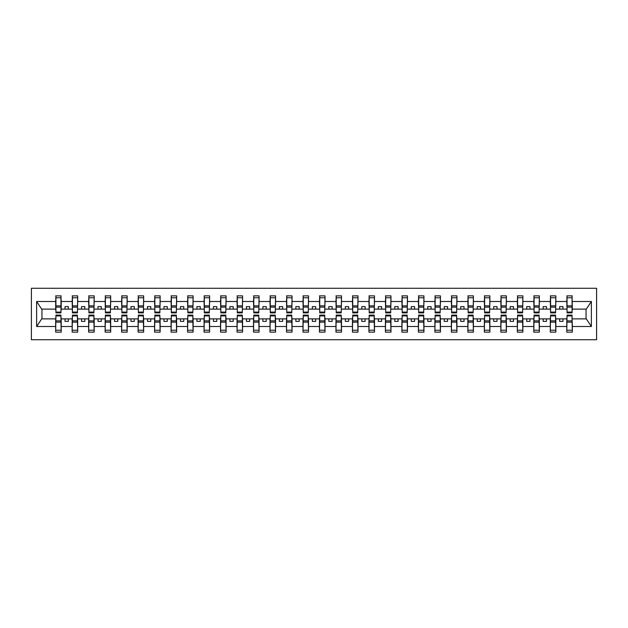 <?xml version="1.0" encoding="UTF-8"?>
<svg xmlns="http://www.w3.org/2000/svg" width="628" height="628" viewBox="0 0 628 628"><rect width="100%" height="100%" fill="white"/><g stroke="black" fill="none" stroke-linecap="round" stroke-linejoin="round"><path stroke-width="0.94" d="M31.4 339.724L596.6 339.724L596.6 288.276L31.4 288.276L31.4 339.724M567.053 316.904L566.794 318.883L555.843 318.883L555.576 316.904M572.069 311.096L572.328 309.117L586.317 309.117L591.38 301.503L591.38 326.497L572.328 326.497L572.328 332.134L566.794 332.134L566.794 318.883M572.069 316.904L572.328 326.497M550.568 316.904L550.301 318.883L539.358 318.883L539.091 316.904M566.794 326.497L555.843 326.497L555.843 332.134L550.301 332.134L550.301 318.883M555.843 326.497L555.843 318.883M534.075 316.904L533.816 318.883L522.865 318.883L522.606 316.904M550.301 326.497L539.358 326.497L539.358 332.134L533.816 332.134L533.816 318.883M539.358 326.497L539.358 318.883M517.59 316.904L517.331 318.883L506.38 318.883L506.113 316.904M533.816 326.497L522.865 326.497L522.865 332.134L517.331 332.134L517.331 318.883M522.865 326.497L522.865 318.883M501.105 316.904L500.838 318.883L489.895 318.883L489.628 316.904M517.331 326.497L506.38 326.497L506.38 332.134L500.838 332.134L500.838 318.883M506.38 326.497L506.38 318.883M484.612 316.904L484.353 318.883L473.402 318.883L473.143 316.904M500.838 326.497L489.895 326.497L489.895 332.134L484.353 332.134L484.353 318.883M489.895 326.497L489.895 318.883M468.127 316.904L467.86 318.883L456.917 318.883L456.65 316.904M484.353 326.497L473.402 326.497L473.402 332.134L467.86 332.134L467.86 318.883M473.402 326.497L473.402 318.883M451.642 316.904L451.375 318.883L440.424 318.883L440.165 316.904M467.86 326.497L456.917 326.497L456.917 332.134L451.375 332.134L451.375 318.883M456.917 326.497L456.917 318.883M435.149 316.904L434.89 318.883L423.939 318.883L423.68 316.904M451.375 326.497L440.424 326.497L440.424 332.134L434.89 332.134L434.89 318.883M440.424 326.497L440.424 318.883M418.664 316.904L418.397 318.883L407.454 318.883L407.187 316.904M434.89 326.497L423.939 326.497L423.939 332.134L418.397 332.134L418.397 318.883M423.939 326.497L423.939 318.883M402.179 316.904L401.912 318.883L390.961 318.883L390.702 316.904M418.397 326.497L407.454 326.497L407.454 332.134L401.912 332.134L401.912 318.883M407.454 326.497L407.454 318.883M385.686 316.904L385.427 318.883L374.476 318.883L374.209 316.904M401.912 326.497L390.961 326.497L390.961 332.134L385.427 332.134L385.427 318.883M390.961 326.497L390.961 318.883M369.201 316.904L368.934 318.883L357.991 318.883L357.724 316.904M385.427 326.497L374.476 326.497L374.476 332.134L368.934 332.134L368.934 318.883M374.476 326.497L374.476 318.883M352.716 316.904L352.449 318.883L341.499 318.883L341.24 316.904M368.934 326.497L357.991 326.497L357.991 332.134L352.449 332.134L352.449 318.883M357.991 326.497L357.991 318.883M336.223 316.904L335.964 318.883L325.014 318.883L324.747 316.904M352.449 326.497L341.499 326.497L341.499 332.134L335.964 332.134L335.964 318.883M341.499 326.497L341.499 318.883M319.738 316.904L319.471 318.883L308.529 318.883L308.262 316.904M335.964 326.497L325.014 326.497L325.014 332.134L319.471 332.134L319.471 318.883M325.014 326.497L325.014 318.883M303.253 316.904L302.986 318.883L292.036 318.883L291.777 316.904M319.471 326.497L308.529 326.497L308.529 332.134L302.986 332.134L302.986 318.883M308.529 326.497L308.529 318.883M286.761 316.904L286.501 318.883L275.551 318.883L275.284 316.904M302.986 326.497L292.036 326.497L292.036 332.134L286.501 332.134L286.501 318.883M292.036 326.497L292.036 318.883M270.276 316.904L270.009 318.883L259.066 318.883L258.799 316.904M286.501 326.497L275.551 326.497L275.551 332.134L270.009 332.134L270.009 318.883M275.551 326.497L275.551 318.883M253.791 316.904L253.524 318.883L242.573 318.883L242.314 316.904M270.009 326.497L259.066 326.497L259.066 332.134L253.524 332.134L253.524 318.883M259.066 326.497L259.066 318.883M237.298 316.904L237.039 318.883L226.088 318.883L225.821 316.904M253.524 326.497L242.573 326.497L242.573 332.134L237.039 332.134L237.039 318.883M242.573 326.497L242.573 318.883M220.813 316.904L220.546 318.883L209.603 318.883L209.336 316.904M237.039 326.497L226.088 326.497L226.088 332.134L220.546 332.134L220.546 318.883M226.088 326.497L226.088 318.883M204.32 316.904L204.061 318.883L193.11 318.883L192.851 316.904M220.546 326.497L209.603 326.497L209.603 332.134L204.061 332.134L204.061 318.883M209.603 326.497L209.603 318.883M187.835 316.904L187.576 318.883L176.625 318.883L176.358 316.904M204.061 326.497L193.11 326.497L193.11 332.134L187.576 332.134L187.576 318.883M193.11 326.497L193.11 318.883M171.35 316.904L171.083 318.883L160.14 318.883L159.873 316.904M187.576 326.497L176.625 326.497L176.625 332.134L171.083 332.134L171.083 318.883M176.625 326.497L176.625 318.883M154.857 316.904L154.598 318.883L143.647 318.883L143.388 316.904M171.083 326.497L160.14 326.497L160.14 332.134L154.598 332.134L154.598 318.883M160.14 326.497L160.14 318.883M138.372 316.904L138.105 318.883L127.162 318.883L126.895 316.904M154.598 326.497L143.647 326.497L143.647 332.134L138.105 332.134L138.105 318.883M143.647 326.497L143.647 318.883M121.887 316.904L121.62 318.883L110.669 318.883L110.41 316.904M138.105 326.497L127.162 326.497L127.162 332.134L121.62 332.134L121.62 318.883M127.162 326.497L127.162 318.883M105.394 316.904L105.135 318.883L94.184 318.883L93.925 316.904M121.62 326.497L110.669 326.497L110.669 332.134L105.135 332.134L105.135 318.883M110.669 326.497L110.669 318.883M88.909 316.904L88.642 318.883L77.699 318.883L77.432 316.904M105.135 326.497L94.184 326.497L94.184 332.134L88.642 332.134L88.642 318.883M94.184 326.497L94.184 318.883M72.424 316.904L72.157 318.883L61.206 318.883L60.947 316.904M88.642 326.497L77.699 326.497L77.699 332.134L72.157 332.134L72.157 318.883M77.699 326.497L77.699 318.883M567.053 312.085L572.069 312.085L572.069 312.877L567.053 312.877L567.053 295.866L566.794 301.503L555.843 301.503L555.576 311.096M567.053 311.096L566.794 301.503M550.568 312.085L555.576 312.085L555.576 312.877L550.568 312.877L550.568 295.866L550.301 301.503L539.358 301.503L539.091 311.096M550.568 311.096L550.301 301.503M534.075 312.085L539.091 312.085L539.091 312.877L534.075 312.877L534.075 295.866L533.816 301.503L522.865 301.503L522.606 311.096M534.075 311.096L533.816 301.503M517.59 312.085L522.606 312.085L522.606 312.877L517.59 312.877L517.59 295.866L517.331 301.503L506.38 301.503L506.113 311.096M517.59 311.096L517.331 301.503M501.105 312.085L506.113 312.085L506.113 312.877L501.105 312.877L501.105 295.866L500.838 301.503L489.895 301.503L489.628 311.096M501.105 311.096L500.838 301.503M484.612 312.085L489.628 312.085L489.628 312.877L484.612 312.877L484.612 295.866L484.353 301.503L473.402 301.503L473.143 311.096M484.612 311.096L484.353 301.503M468.127 312.085L473.143 312.085L473.143 312.877L468.127 312.877L468.127 295.866L467.86 301.503L456.917 301.503L456.65 311.096M468.127 311.096L467.86 301.503M451.642 312.085L456.65 312.085L456.65 312.877L451.642 312.877L451.642 295.866L451.375 301.503L440.424 301.503L440.165 311.096M451.642 311.096L451.375 301.503M435.149 312.085L440.165 312.085L440.165 312.877L435.149 312.877L435.149 295.866L434.89 301.503L423.939 301.503L423.68 311.096M435.149 311.096L434.89 301.503M418.664 312.085L423.68 312.085L423.68 312.877L418.664 312.877L418.664 295.866L418.397 301.503L407.454 301.503L407.187 311.096M418.664 311.096L418.397 301.503M402.179 312.085L407.187 312.085L407.187 312.877L402.179 312.877L402.179 295.866L401.912 301.503L390.961 301.503L390.702 311.096M402.179 311.096L401.912 301.503M385.686 312.085L390.702 312.085L390.702 312.877L385.686 312.877L385.686 295.866L385.427 301.503L374.476 301.503L374.209 311.096M385.686 311.096L385.427 301.503M369.201 312.085L374.209 312.085L374.209 312.877L369.201 312.877L369.201 295.866L368.934 301.503L357.991 301.503L357.724 311.096M369.201 311.096L368.934 301.503M352.716 312.085L357.724 312.085L357.724 312.877L352.716 312.877L352.716 295.866L352.449 301.503L341.499 301.503L341.24 311.096M352.716 311.096L352.449 301.503M336.223 312.085L341.24 312.085L341.24 312.877L336.223 312.877L336.223 295.866L335.964 301.503L325.014 301.503L324.747 311.096M336.223 311.096L335.964 301.503M319.738 312.085L324.747 312.085L324.747 312.877L319.738 312.877L319.738 295.866L319.471 301.503L308.529 301.503L308.262 311.096M319.738 311.096L319.471 301.503M303.253 312.085L308.262 312.085L308.262 312.877L303.253 312.877L303.253 295.866L302.986 301.503L292.036 301.503L291.777 311.096M303.253 311.096L302.986 301.503M286.761 312.085L291.777 312.085L291.777 312.877L286.761 312.877L286.761 295.866L286.501 301.503L275.551 301.503L275.284 311.096M286.761 311.096L286.501 301.503M270.276 312.085L275.284 312.085L275.284 312.877L270.276 312.877L270.276 295.866L270.009 301.503L259.066 301.503L258.799 311.096M270.276 311.096L270.009 301.503M253.791 312.085L258.799 312.085L258.799 312.877L253.791 312.877L253.791 295.866L253.524 301.503L242.573 301.503L242.314 311.096M253.791 311.096L253.524 301.503M237.298 312.085L242.314 312.085L242.314 312.877L237.298 312.877L237.298 295.866L237.039 301.503L226.088 301.503L225.821 311.096M237.298 311.096L237.039 301.503M220.813 312.085L225.821 312.085L225.821 312.877L220.813 312.877L220.813 295.866L220.546 301.503L209.603 301.503L209.336 311.096M220.813 311.096L220.546 301.503M204.32 312.085L209.336 312.085L209.336 312.877L204.32 312.877L204.32 295.866L204.061 301.503L193.11 301.503L192.851 311.096M204.32 311.096L204.061 301.503M187.835 312.085L192.851 312.085L192.851 312.877L187.835 312.877L187.835 295.866L187.576 301.503L176.625 301.503L176.358 311.096M187.835 311.096L187.576 301.503M171.35 312.085L176.358 312.085L176.358 312.877L171.35 312.877L171.35 295.866L171.083 301.503L160.14 301.503L159.873 311.096M171.35 311.096L171.083 301.503M154.857 312.085L159.873 312.085L159.873 312.877L154.857 312.877L154.857 295.866L154.598 301.503L143.647 301.503L143.388 311.096M154.857 311.096L154.598 301.503M138.372 312.085L143.388 312.085L143.388 312.877L138.372 312.877L138.372 295.866L138.105 301.503L127.162 301.503L126.895 311.096M138.372 311.096L138.105 301.503M121.887 312.085L126.895 312.085L126.895 312.877L121.887 312.877L121.887 295.866L121.62 301.503L110.669 301.503L110.41 311.096M121.887 311.096L121.62 301.503M105.394 312.085L110.41 312.085L110.41 312.877L105.394 312.877L105.394 295.866L105.135 301.503L94.184 301.503L93.925 311.096M105.394 311.096L105.135 301.503M88.909 312.085L93.925 312.085L93.925 312.877L88.909 312.877L88.909 295.866L88.642 301.503L77.699 301.503L77.432 311.096M88.909 311.096L88.642 301.503M72.424 312.085L77.432 312.085L77.432 312.877L72.424 312.877L72.424 295.866L72.157 301.503L61.206 301.503L60.947 295.866L60.947 312.877L55.931 312.877L55.931 307.131L60.947 307.131M72.424 311.096L72.157 301.503M55.931 316.904L55.672 318.883L41.684 318.883L36.62 326.497L36.62 301.503L41.684 309.117L55.672 309.117L55.672 301.503L36.62 301.503M72.157 326.497L61.206 326.497L61.206 332.134L55.672 332.134L55.672 318.883M61.206 326.497L61.206 318.883M55.931 307.131L55.931 295.866L55.672 301.503M55.672 309.117L55.931 311.096M572.328 309.117L572.069 295.866L572.069 312.085M550.301 295.866L555.843 295.866L555.843 301.503M533.816 295.866L539.358 295.866L539.358 301.503M517.331 295.866L522.865 295.866L522.865 301.503M500.838 295.866L506.38 295.866L506.38 301.503M484.353 295.866L489.895 295.866L489.895 301.503M467.86 295.866L473.402 295.866L473.402 301.503M451.375 295.866L456.917 295.866L456.917 301.503M434.89 295.866L440.424 295.866L440.424 301.503M418.397 295.866L423.939 295.866L423.939 301.503M401.912 295.866L407.454 295.866L407.454 301.503M385.427 295.866L390.961 295.866L390.961 301.503M368.934 295.866L374.476 295.866L374.476 301.503M352.449 295.866L357.991 295.866L357.991 301.503M335.964 295.866L341.499 295.866L341.499 301.503M319.471 295.866L325.014 295.866L325.014 301.503M302.986 295.866L308.529 295.866L308.529 301.503M286.501 295.866L292.036 295.866L292.036 301.503M270.009 295.866L275.551 295.866L275.551 301.503M253.524 295.866L259.066 295.866L259.066 301.503M237.039 295.866L242.573 295.866L242.573 301.503M220.546 295.866L226.088 295.866L226.088 301.503M204.061 295.866L209.603 295.866L209.603 301.503M187.576 295.866L193.11 295.866L193.11 301.503M171.083 295.866L176.625 295.866L176.625 301.503M154.598 295.866L160.14 295.866L160.14 301.503M138.105 295.866L143.647 295.866L143.647 301.503M121.62 295.866L127.162 295.866L127.162 301.503M105.135 295.866L110.669 295.866L110.669 301.503M88.642 295.866L94.184 295.866L94.184 301.503M72.157 295.866L77.699 295.866L77.699 301.503M591.38 301.503L572.328 301.503M55.672 326.497L36.62 326.497M55.672 295.866L61.206 295.866M566.794 295.866L572.328 295.866M566.794 309.117L562.963 309.117L562.963 306.613L559.666 306.613L559.666 309.117L562.963 309.117M559.666 309.117L555.843 309.117M559.666 318.883L559.666 321.387L562.963 321.387L562.963 318.883M550.301 309.117L546.478 309.117L546.478 306.613L543.181 306.613L543.181 309.117L546.478 309.117M543.181 309.117L539.358 309.117M543.181 318.883L543.181 321.387L546.478 321.387L546.478 318.883M533.816 309.117L529.993 309.117L529.993 306.613L526.696 306.613L526.696 309.117L529.993 309.117M526.696 309.117L522.865 309.117M526.696 318.883L526.696 321.387L529.993 321.387L529.993 318.883M517.331 309.117L513.5 309.117L513.5 306.613L510.203 306.613L510.203 309.117L513.5 309.117M510.203 309.117L506.38 309.117M510.203 318.883L510.203 321.387L513.5 321.387L513.5 318.883M500.838 309.117L497.015 309.117L497.015 306.613L493.718 306.613L493.718 309.117L497.015 309.117M493.718 309.117L489.895 309.117M493.718 318.883L493.718 321.387L497.015 321.387L497.015 318.883M484.353 309.117L480.53 309.117L480.53 306.613L477.225 306.613L477.225 309.117L480.53 309.117M477.225 309.117L473.402 309.117M477.225 318.883L477.225 321.387L480.53 321.387L480.53 318.883M467.86 309.117L464.037 309.117L464.037 306.613L460.74 306.613L460.74 309.117L464.037 309.117M460.74 309.117L456.917 309.117M460.74 318.883L460.74 321.387L464.037 321.387L464.037 318.883M451.375 309.117L447.552 309.117L447.552 306.613L444.255 306.613L444.255 309.117L447.552 309.117M444.255 309.117L440.424 309.117M444.255 318.883L444.255 321.387L447.552 321.387L447.552 318.883M434.89 309.117L431.059 309.117L431.059 306.613L427.762 306.613L427.762 309.117L431.059 309.117M427.762 309.117L423.939 309.117M427.762 318.883L427.762 321.387L431.059 321.387L431.059 318.883M418.397 309.117L414.574 309.117L414.574 306.613L411.277 306.613L411.277 309.117L414.574 309.117M411.277 309.117L407.454 309.117M411.277 318.883L411.277 321.387L414.574 321.387L414.574 318.883M401.912 309.117L398.089 309.117L398.089 306.613L394.792 306.613L394.792 309.117L398.089 309.117M394.792 309.117L390.961 309.117M394.792 318.883L394.792 321.387L398.089 321.387L398.089 318.883M385.427 309.117L381.596 309.117L381.596 306.613L378.299 306.613L378.299 309.117L381.596 309.117M378.299 309.117L374.476 309.117M378.299 318.883L378.299 321.387L381.596 321.387L381.596 318.883M368.934 309.117L365.111 309.117L365.111 306.613L361.814 306.613L361.814 309.117L365.111 309.117M361.814 309.117L357.991 309.117M361.814 318.883L361.814 321.387L365.111 321.387L365.111 318.883M352.449 309.117L348.626 309.117L348.626 306.613L345.329 306.613L345.329 309.117L348.626 309.117M345.329 309.117L341.499 309.117M345.329 318.883L345.329 321.387L348.626 321.387L348.626 318.883M335.964 309.117L332.134 309.117L332.134 306.613L328.837 306.613L328.837 309.117L332.134 309.117M328.837 309.117L325.014 309.117M328.837 318.883L328.837 321.387L332.134 321.387L332.134 318.883M319.471 309.117L315.649 309.117L315.649 306.613L312.351 306.613L312.351 309.117L315.649 309.117M312.351 309.117L308.529 309.117M312.351 318.883L312.351 321.387L315.649 321.387L315.649 318.883M302.986 309.117L299.164 309.117L299.164 306.613L295.866 306.613L295.866 309.117L299.164 309.117M295.866 309.117L292.036 309.117M295.866 318.883L295.866 321.387L299.164 321.387L299.164 318.883M286.501 309.117L282.671 309.117L282.671 306.613L279.374 306.613L279.374 309.117L282.671 309.117M279.374 309.117L275.551 309.117M279.374 318.883L279.374 321.387L282.671 321.387L282.671 318.883M270.009 309.117L266.186 309.117L266.186 306.613L262.889 306.613L262.889 309.117L266.186 309.117M262.889 309.117L259.066 309.117M262.889 318.883L262.889 321.387L266.186 321.387L266.186 318.883M253.524 309.117L249.701 309.117L249.701 306.613L246.404 306.613L246.404 309.117L249.701 309.117M246.404 309.117L242.573 309.117M246.404 318.883L246.404 321.387L249.701 321.387L249.701 318.883M237.039 309.117L233.208 309.117L233.208 306.613L229.911 306.613L229.911 309.117L233.208 309.117M229.911 309.117L226.088 309.117M229.911 318.883L229.911 321.387L233.208 321.387L233.208 318.883M220.546 309.117L216.723 309.117L216.723 306.613L213.426 306.613L213.426 309.117L216.723 309.117M213.426 309.117L209.603 309.117M213.426 318.883L213.426 321.387L216.723 321.387L216.723 318.883M204.061 309.117L200.238 309.117L200.238 306.613L196.941 306.613L196.941 309.117L200.238 309.117M196.941 309.117L193.11 309.117M196.941 318.883L196.941 321.387L200.238 321.387L200.238 318.883M187.576 309.117L183.745 309.117L183.745 306.613L180.448 306.613L180.448 309.117L183.745 309.117M180.448 309.117L176.625 309.117M180.448 318.883L180.448 321.387L183.745 321.387L183.745 318.883M171.083 309.117L167.26 309.117L167.26 306.613L163.963 306.613L163.963 309.117L167.26 309.117M163.963 309.117L160.14 309.117M163.963 318.883L163.963 321.387L167.26 321.387L167.26 318.883M154.598 309.117L150.775 309.117L150.775 306.613L147.47 306.613L147.47 309.117L150.775 309.117M147.47 309.117L143.647 309.117M147.47 318.883L147.47 321.387L150.775 321.387L150.775 318.883M138.105 309.117L134.282 309.117L134.282 306.613L130.985 306.613L130.985 309.117L134.282 309.117M130.985 309.117L127.162 309.117M130.985 318.883L130.985 321.387L134.282 321.387L134.282 318.883M121.62 309.117L117.797 309.117L117.797 306.613L114.5 306.613L114.5 309.117L117.797 309.117M114.5 309.117L110.669 309.117M114.5 318.883L114.5 321.387L117.797 321.387L117.797 318.883M105.135 309.117L101.304 309.117L101.304 306.613L98.007 306.613L98.007 309.117L101.304 309.117M98.007 309.117L94.184 309.117M98.007 318.883L98.007 321.387L101.304 321.387L101.304 318.883M88.642 309.117L84.819 309.117L84.819 306.613L81.522 306.613L81.522 309.117L84.819 309.117M81.522 309.117L77.699 309.117M81.522 318.883L81.522 321.387L84.819 321.387L84.819 318.883M72.157 309.117L68.334 309.117L68.334 306.613L65.037 306.613L65.037 309.117L68.334 309.117M65.037 309.117L61.206 309.117L61.206 301.503M65.037 318.883L65.037 321.387L68.334 321.387L68.334 318.883M61.206 309.117L60.947 311.096M591.38 326.497L586.317 318.883L572.328 318.883M41.95 309.117L41.95 318.883M586.05 318.883L586.05 309.117M55.931 305.844L60.947 305.844M55.672 332.134L55.931 315.123L60.947 315.123L60.947 320.869L55.931 320.869M60.947 320.869L61.206 332.134M60.947 322.156L55.931 322.156M77.699 295.866L77.432 312.085M72.424 307.131L77.432 307.131M72.424 305.844L77.432 305.844M94.184 295.866L93.925 312.085M88.909 307.131L93.925 307.131M88.909 305.844L93.925 305.844M110.669 295.866L110.41 312.085M105.394 307.131L110.41 307.131M105.394 305.844L110.41 305.844M127.162 295.866L126.895 312.085M121.887 307.131L126.895 307.131M121.887 305.844L126.895 305.844M72.157 332.134L72.424 315.123L77.432 315.123L77.432 320.869L72.424 320.869M77.432 320.869L77.699 332.134M77.432 322.156L72.424 322.156M88.642 332.134L88.909 315.123L93.925 315.123L93.925 320.869L88.909 320.869M93.925 320.869L94.184 332.134M93.925 322.156L88.909 322.156M105.135 332.134L105.394 315.123L110.41 315.123L110.41 320.869L105.394 320.869M110.41 320.869L110.669 332.134M110.41 322.156L105.394 322.156M121.62 332.134L121.887 315.123L126.895 315.123L126.895 320.869L121.887 320.869M126.895 320.869L127.162 332.134M126.895 322.156L121.887 322.156M143.647 295.866L143.388 312.085M138.372 307.131L143.388 307.131M138.372 305.844L143.388 305.844M138.105 332.134L138.372 315.123L143.388 315.123L143.388 320.869L138.372 320.869M143.388 320.869L143.647 332.134M143.388 322.156L138.372 322.156M160.14 295.866L159.873 312.085M154.857 307.131L159.873 307.131M154.857 305.844L159.873 305.844M154.598 332.134L154.857 315.123L159.873 315.123L159.873 320.869L154.857 320.869M159.873 320.869L160.14 332.134M159.873 322.156L154.857 322.156M176.625 295.866L176.358 312.085M171.35 307.131L176.358 307.131M171.35 305.844L176.358 305.844M171.083 332.134L171.35 315.123L176.358 315.123L176.358 320.869L171.35 320.869M176.358 320.869L176.625 332.134M176.358 322.156L171.35 322.156M193.11 295.866L192.851 312.085M187.835 307.131L192.851 307.131M187.835 305.844L192.851 305.844M187.576 332.134L187.835 315.123L192.851 315.123L192.851 320.869L187.835 320.869M192.851 320.869L193.11 332.134M192.851 322.156L187.835 322.156M209.603 295.866L209.336 312.085M204.32 307.131L209.336 307.131M204.32 305.844L209.336 305.844M204.061 332.134L204.32 315.123L209.336 315.123L209.336 320.869L204.32 320.869M209.336 320.869L209.603 332.134M209.336 322.156L204.32 322.156M226.088 295.866L225.821 312.085M220.813 307.131L225.821 307.131M220.813 305.844L225.821 305.844M220.546 332.134L220.813 315.123L225.821 315.123L225.821 320.869L220.813 320.869M225.821 320.869L226.088 332.134M225.821 322.156L220.813 322.156M242.573 295.866L242.314 312.085M237.298 307.131L242.314 307.131M237.298 305.844L242.314 305.844M237.039 332.134L237.298 315.123L242.314 315.123L242.314 320.869L237.298 320.869M242.314 320.869L242.573 332.134M242.314 322.156L237.298 322.156M259.066 295.866L258.799 312.085M253.791 307.131L258.799 307.131M253.791 305.844L258.799 305.844M253.524 332.134L253.791 315.123L258.799 315.123L258.799 320.869L253.791 320.869M258.799 320.869L259.066 332.134M258.799 322.156L253.791 322.156M275.551 295.866L275.284 312.085M270.276 307.131L275.284 307.131M270.276 305.844L275.284 305.844M270.009 332.134L270.276 315.123L275.284 315.123L275.284 320.869L270.276 320.869M275.284 320.869L275.551 332.134M275.284 322.156L270.276 322.156M292.036 295.866L291.777 312.085M286.761 307.131L291.777 307.131M286.761 305.844L291.777 305.844M286.501 332.134L286.761 315.123L291.777 315.123L291.777 320.869L286.761 320.869M291.777 320.869L292.036 332.134M291.777 322.156L286.761 322.156M308.529 295.866L308.262 312.085M303.253 307.131L308.262 307.131M303.253 305.844L308.262 305.844M302.986 332.134L303.253 315.123L308.262 315.123L308.262 320.869L303.253 320.869M308.262 320.869L308.529 332.134M308.262 322.156L303.253 322.156M325.014 295.866L324.747 312.085M319.738 307.131L324.747 307.131M319.738 305.844L324.747 305.844M319.471 332.134L319.738 315.123L324.747 315.123L324.747 320.869L319.738 320.869M324.747 320.869L325.014 332.134M324.747 322.156L319.738 322.156M341.499 295.866L341.24 312.085M336.223 307.131L341.24 307.131M336.223 305.844L341.24 305.844M357.991 295.866L357.724 312.085M352.716 307.131L357.724 307.131M352.716 305.844L357.724 305.844M374.476 295.866L374.209 312.085M369.201 307.131L374.209 307.131M369.201 305.844L374.209 305.844M390.961 295.866L390.702 312.085M385.686 307.131L390.702 307.131M385.686 305.844L390.702 305.844M407.454 295.866L407.187 312.085M402.179 307.131L407.187 307.131M402.179 305.844L407.187 305.844M423.939 295.866L423.68 312.085M418.664 307.131L423.68 307.131M418.664 305.844L423.68 305.844M440.424 295.866L440.165 312.085M435.149 307.131L440.165 307.131M435.149 305.844L440.165 305.844M335.964 332.134L336.223 315.123L341.24 315.123L341.24 320.869L336.223 320.869M341.24 320.869L341.499 332.134M341.24 322.156L336.223 322.156M352.449 332.134L352.716 315.123L357.724 315.123L357.724 320.869L352.716 320.869M357.724 320.869L357.991 332.134M357.724 322.156L352.716 322.156M368.934 332.134L369.201 315.123L374.209 315.123L374.209 320.869L369.201 320.869M374.209 320.869L374.476 332.134M374.209 322.156L369.201 322.156M385.427 332.134L385.686 315.123L390.702 315.123L390.702 320.869L385.686 320.869M390.702 320.869L390.961 332.134M390.702 322.156L385.686 322.156M401.912 332.134L402.179 315.123L407.187 315.123L407.187 320.869L402.179 320.869M407.187 320.869L407.454 332.134M407.187 322.156L402.179 322.156M418.397 332.134L418.664 315.123L423.68 315.123L423.68 320.869L418.664 320.869M423.68 320.869L423.939 332.134M423.68 322.156L418.664 322.156M434.89 332.134L435.149 315.123L440.165 315.123L440.165 320.869L435.149 320.869M440.165 320.869L440.424 332.134M440.165 322.156L435.149 322.156M456.917 295.866L456.65 312.085M451.642 307.131L456.65 307.131M451.642 305.844L456.65 305.844M451.375 332.134L451.642 315.123L456.65 315.123L456.65 320.869L451.642 320.869M456.65 320.869L456.917 332.134M456.65 322.156L451.642 322.156M473.402 295.866L473.143 312.085M468.127 307.131L473.143 307.131M468.127 305.844L473.143 305.844M467.86 332.134L468.127 315.123L473.143 315.123L473.143 320.869L468.127 320.869M473.143 320.869L473.402 332.134M473.143 322.156L468.127 322.156M489.895 295.866L489.628 312.085M484.612 307.131L489.628 307.131M484.612 305.844L489.628 305.844M484.353 332.134L484.612 315.123L489.628 315.123L489.628 320.869L484.612 320.869M489.628 320.869L489.895 332.134M489.628 322.156L484.612 322.156M506.38 295.866L506.113 312.085M501.105 307.131L506.113 307.131M501.105 305.844L506.113 305.844M500.838 332.134L501.105 315.123L506.113 315.123L506.113 320.869L501.105 320.869M506.113 320.869L506.38 332.134M506.113 322.156L501.105 322.156M522.865 295.866L522.606 312.085M517.59 307.131L522.606 307.131M517.59 305.844L522.606 305.844M517.331 332.134L517.59 315.123L522.606 315.123L522.606 320.869L517.59 320.869M522.606 320.869L522.865 332.134M522.606 322.156L517.59 322.156M539.358 295.866L539.091 312.085M534.075 307.131L539.091 307.131M534.075 305.844L539.091 305.844M533.816 332.134L534.075 315.123L539.091 315.123L539.091 320.869L534.075 320.869M539.091 320.869L539.358 332.134M539.091 322.156L534.075 322.156M555.843 295.866L555.576 312.085M550.568 307.131L555.576 307.131M550.568 305.844L555.576 305.844M550.301 332.134L550.568 315.123L555.576 315.123L555.576 320.869L550.568 320.869M555.576 320.869L555.843 332.134M555.576 322.156L550.568 322.156M567.053 307.131L572.069 307.131M567.053 305.844L572.069 305.844M566.794 332.134L567.053 315.123L572.069 315.123L572.069 320.869L567.053 320.869M572.069 320.869L572.328 332.134M572.069 322.156L567.053 322.156M55.931 312.085L60.947 312.085M55.931 297.774L60.947 297.774M60.947 315.915L55.931 315.915M60.947 330.226L55.931 330.226M72.424 297.774L77.432 297.774M88.909 297.774L93.925 297.774M105.394 297.774L110.41 297.774M121.887 297.774L126.895 297.774M77.432 315.915L72.424 315.915M77.432 330.226L72.424 330.226M93.925 315.915L88.909 315.915M93.925 330.226L88.909 330.226M110.41 315.915L105.394 315.915M110.41 330.226L105.394 330.226M126.895 315.915L121.887 315.915M126.895 330.226L121.887 330.226M138.372 297.774L143.388 297.774M143.388 315.915L138.372 315.915M143.388 330.226L138.372 330.226M154.857 297.774L159.873 297.774M159.873 315.915L154.857 315.915M159.873 330.226L154.857 330.226M171.35 297.774L176.358 297.774M176.358 315.915L171.35 315.915M176.358 330.226L171.35 330.226M187.835 297.774L192.851 297.774M192.851 315.915L187.835 315.915M192.851 330.226L187.835 330.226M204.32 297.774L209.336 297.774M209.336 315.915L204.32 315.915M209.336 330.226L204.32 330.226M220.813 297.774L225.821 297.774M225.821 315.915L220.813 315.915M225.821 330.226L220.813 330.226M237.298 297.774L242.314 297.774M242.314 315.915L237.298 315.915M242.314 330.226L237.298 330.226M253.791 297.774L258.799 297.774M258.799 315.915L253.791 315.915M258.799 330.226L253.791 330.226M270.276 297.774L275.284 297.774M275.284 315.915L270.276 315.915M275.284 330.226L270.276 330.226M286.761 297.774L291.777 297.774M291.777 315.915L286.761 315.915M291.777 330.226L286.761 330.226M303.253 297.774L308.262 297.774M308.262 315.915L303.253 315.915M308.262 330.226L303.253 330.226M319.738 297.774L324.747 297.774M324.747 315.915L319.738 315.915M324.747 330.226L319.738 330.226M336.223 297.774L341.24 297.774M352.716 297.774L357.724 297.774M369.201 297.774L374.209 297.774M385.686 297.774L390.702 297.774M402.179 297.774L407.187 297.774M418.664 297.774L423.68 297.774M435.149 297.774L440.165 297.774M341.24 315.915L336.223 315.915M341.24 330.226L336.223 330.226M357.724 315.915L352.716 315.915M357.724 330.226L352.716 330.226M374.209 315.915L369.201 315.915M374.209 330.226L369.201 330.226M390.702 315.915L385.686 315.915M390.702 330.226L385.686 330.226M407.187 315.915L402.179 315.915M407.187 330.226L402.179 330.226M423.68 315.915L418.664 315.915M423.68 330.226L418.664 330.226M440.165 315.915L435.149 315.915M440.165 330.226L435.149 330.226M451.642 297.774L456.65 297.774M456.65 315.915L451.642 315.915M456.65 330.226L451.642 330.226M468.127 297.774L473.143 297.774M473.143 315.915L468.127 315.915M473.143 330.226L468.127 330.226M484.612 297.774L489.628 297.774M489.628 315.915L484.612 315.915M489.628 330.226L484.612 330.226M501.105 297.774L506.113 297.774M506.113 315.915L501.105 315.915M506.113 330.226L501.105 330.226M517.59 297.774L522.606 297.774M522.606 315.915L517.59 315.915M522.606 330.226L517.59 330.226M534.075 297.774L539.091 297.774M539.091 315.915L534.075 315.915M539.091 330.226L534.075 330.226M550.568 297.774L555.576 297.774M555.576 315.915L550.568 315.915M555.576 330.226L550.568 330.226M567.053 297.774L572.069 297.774M572.069 315.915L567.053 315.915M572.069 330.226L567.053 330.226"/></g></svg>
